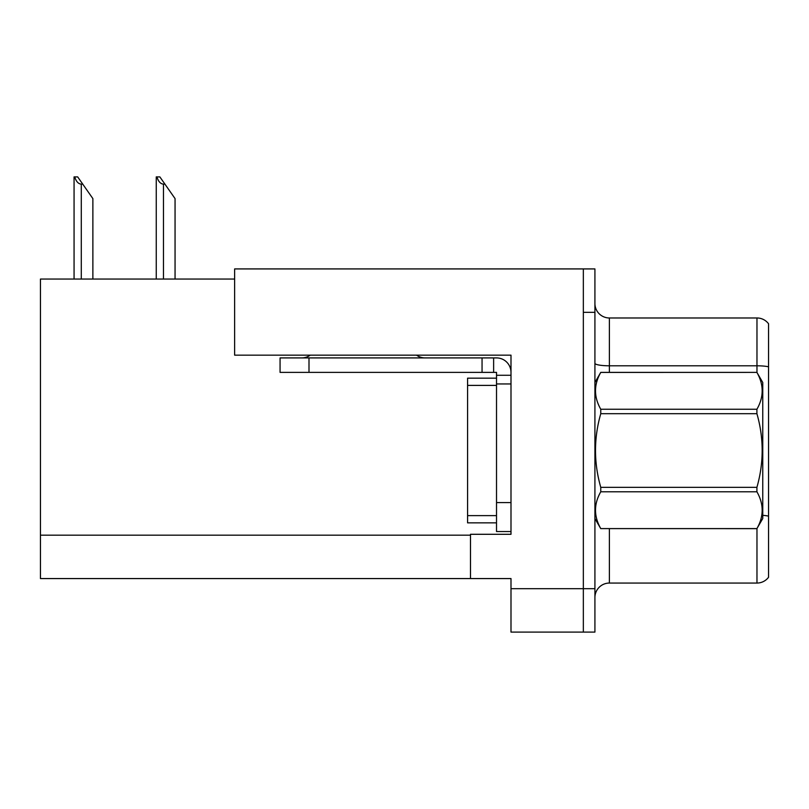<?xml version="1.0" encoding="UTF-8"?>
<svg xmlns="http://www.w3.org/2000/svg" width="809" height="809" viewBox="0 0 809 809"><rect width="100%" height="100%" fill="white"/><g stroke="black" fill="none" stroke-linecap="round" stroke-linejoin="round"><path stroke-width="1.21" d="M234.63 279.054L40.45 279.054L40.45 578.566L510.995 578.566L510.995 632.102L594.918 632.102L594.918 268.922L234.63 268.922L234.63 355.161L510.995 355.161L510.995 383.951L496.524 383.951L496.524 372.383L482.053 372.383L482.053 357.912L496.524 357.912A14.471 14.471 0 0 1 510.995 372.383M510.995 383.951L510.995 502.601L496.524 502.601L496.524 531.543L510.995 531.543L510.995 502.601L510.995 534.294L470.484 534.294L470.484 578.566M594.918 312.335L583.34 312.335L583.34 632.102L583.34 268.922M594.918 597.517A14.471 14.471 0 0 1 609.389 583.056L756.971 583.056L756.971 528.54M768.55 323.762A14.471 14.471 0 0 0 756.971 317.977A14.471 14.471 0 0 1 768.55 323.762A14.471 14.471 0 0 0 756.971 317.977A14.471 14.471 0 0 1 768.55 323.762L768.55 577.262A14.471 14.471 0 0 1 756.971 583.056M768.55 367.812L768.55 366.801A14.471 2.508 180 0 0 756.971 365.799L756.971 317.977L609.389 317.977A14.471 14.471 0 0 1 594.918 303.506A14.471 14.471 0 0 0 609.389 317.977L609.389 372.383M156.926 176.898L159.858 176.898L164.925 184.128L163.479 184.128C160.495 183.896 158.311 181.489 156.926 176.898L156.248 176.898L156.248 279.054M175.057 279.054L175.057 198.599L164.925 184.128M74.741 176.898L77.674 176.898L82.74 184.128L81.294 184.128C78.311 183.896 76.117 181.489 74.741 176.898L74.064 176.898L74.064 279.054M92.873 279.054L92.873 198.599L82.74 184.128M310.252 355.161A14.471 14.471 0 0 1 301.767 357.912M416.564 355.161A14.471 14.471 0 0 0 425.049 357.912M482.053 372.383L280.066 372.383L280.066 357.912L482.053 357.912M496.524 531.543L510.995 531.543M493.632 372.383L493.632 357.912M510.995 375.275L496.524 375.275M496.524 502.601L496.524 378.167L467.582 378.167L467.582 522.857L496.524 522.857M594.918 382.505L600.763 372.383L756.911 372.383L762.766 382.505L762.766 518.518L756.911 528.601C763.918 516.385 763.918 504.108 756.911 491.781L600.763 491.781C593.755 504.007 593.755 516.273 600.763 528.601L756.911 528.651M756.911 372.383L600.763 372.423C593.755 384.649 593.755 396.926 600.763 409.253L600.763 413.682C593.755 438.175 593.755 462.728 600.763 487.342L600.763 491.781M600.763 409.253L756.911 409.253C763.918 397.027 763.918 384.75 756.911 372.423M756.911 409.253L756.911 413.682L600.763 413.682M600.763 487.342L756.911 487.342C763.918 462.728 763.918 438.175 756.911 413.682M756.911 487.342L756.911 491.781M594.918 518.518L600.763 528.651M600.763 528.601L756.911 528.601M510.995 588.699L594.918 588.699M40.45 535.164L470.484 535.164M609.389 528.651L609.389 583.056M756.971 372.484L756.971 365.799L609.389 365.799A14.471 2.508 -0 0 1 594.918 363.292M768.55 516.132A14.471 2.508 180 0 0 762.766 515.333M609.389 317.977A14.471 14.471 0 0 1 594.918 303.506M163.479 279.054L163.479 184.128M81.294 279.054L81.294 184.128M308.998 372.383L308.998 357.912M467.582 515.626L496.524 515.626M467.582 385.397L496.524 385.397"/></g></svg>
